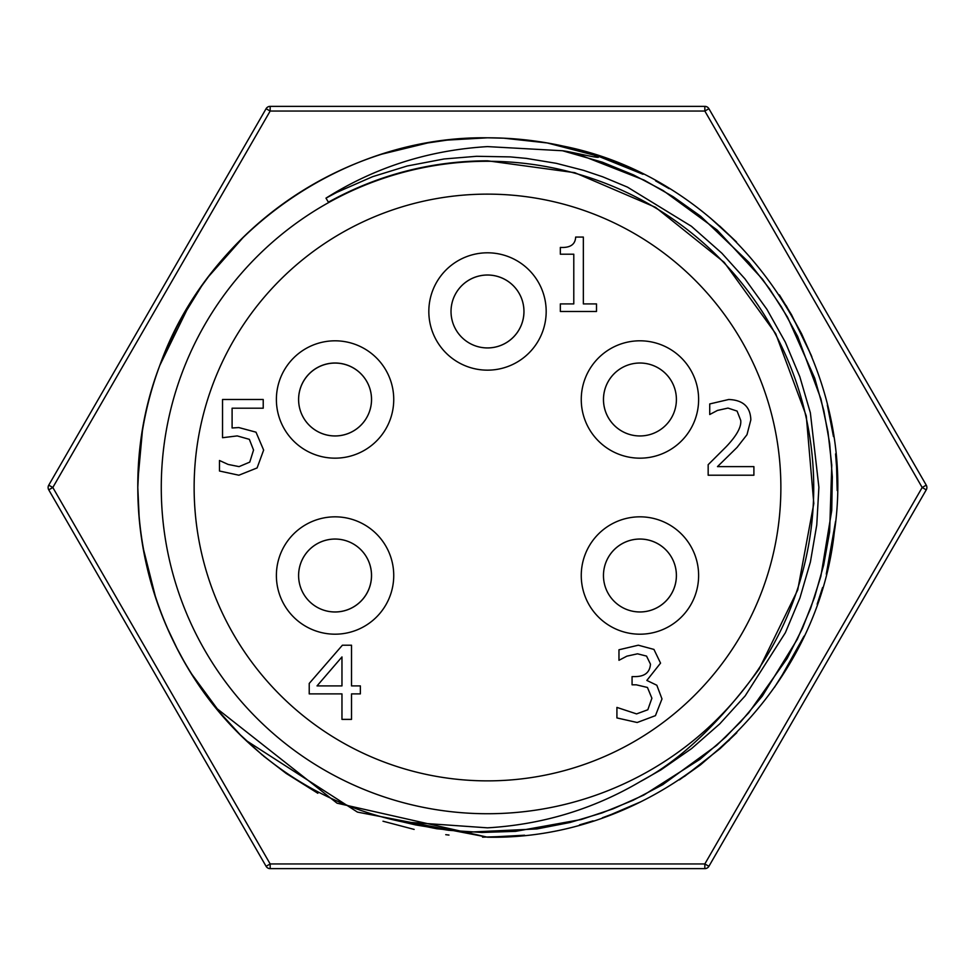 <?xml version="1.0" encoding="UTF-8"?>
<svg xmlns="http://www.w3.org/2000/svg" width="975" height="975" viewBox="0 0 975 975"><rect width="100%" height="100%" fill="white"/><g stroke="black" fill="none" stroke-linecap="round" stroke-linejoin="round"><path stroke-width="1.46" d="M256.011 432.181L263.64 450.097L257.095 467.939L238.887 475.215L219.473 471.01L219.473 460.492L228.187 464.453L239.07 466.623L249.758 462.113L253.549 450.036L249.344 439.335L237.205 435.91L222.532 437.714L222.532 399.494L263.226 399.494L263.226 408.208L232.099 408.208L232.099 427.976L238.826 427.562L256.011 432.181M596.505 303.908L596.505 311.476L560.332 311.476L560.332 303.908L573.788 303.908L573.788 254.207L560.332 254.207L560.332 247.418C570.204 247.979 575.311 244.53 575.652 237.071L583.342 237.071L583.342 303.908L596.505 303.908M753.894 466.623L753.894 475.215L708.167 475.215L708.167 464.697L726.07 446.842C736.612 435.788 741.5 426.977 740.732 420.408L737.076 411.084L727.996 408.086L717.478 410.426L709.727 414.509L709.727 403.942L728.715 399.494C743.023 400.03 750.397 406.819 750.835 419.859L746.984 434.704L737.076 447.391L717.478 466.623L753.894 466.623M646.547 656.09L637.528 653.811L626.901 656.151L618.967 660.294L618.967 649.777L638.32 645.206L653.945 649.423L660.55 663.122L646.852 680.428L656.821 685.242L661.988 698.941L655.444 715.65L637.175 722.499L616.919 717.929L616.919 707.411L636.578 713.907L647.814 709.763L651.897 698.222L647.449 687.46L636.273 684.816L632.068 684.816L632.068 676.589L635.371 676.589C644.841 676.479 649.874 672.336 650.459 664.146L646.547 656.09M341.969 656.931L317.033 685.9L341.969 685.9L341.969 656.931M360.36 685.9L360.36 693.895L351.524 693.895L351.524 719.379L341.969 719.379L341.969 693.895L309.221 693.895L309.221 683.438L342.396 645.206L351.524 645.206L351.524 685.9L360.36 685.9M194.135 487.5A293.365 293.365 0 0 1 634.189 233.439A293.365 293.365 0 0 1 634.189 741.561A293.365 293.365 0 0 1 194.135 487.5M487.5 161.277A326.223 326.223 0 0 1 770.018 650.618A326.223 326.223 0 0 1 204.982 650.618A326.223 326.223 0 0 1 487.5 161.277M446.075 140.266L427.72 142.947L381.834 154.148M318.082 181.582L300.873 191.77M238.375 242.105L212.416 271.598M208.333 276.9L201.593 286.138L178.937 322.957M176.694 327.234L166.627 348.489M139.401 454.155L137.804 487.5L139.242 519.175M152.575 588.035L156.743 601.002M166.835 626.986L177.218 648.789M196.267 681.062L214.927 706.57M219.119 711.677L240.228 734.772L262.494 755.186M263.457 755.991L286.138 773.407L317.85 793.284M382.992 821.218L414.143 829.408M445.746 834.685L448.987 835.063M482.528 837.159L514.837 836.123M496.592 837.074L499.712 836.977M633.36 169.687L603.306 157.536L547.28 142.959L503.722 138.182L487.5 137.804C344.736 135.757 207.127 231.648 159.522 366.186C110.224 494.947 146.847 649.874 248.637 742.901C292.695 783.364 343.968 809.677 402.443 821.852L487.5 827.836C542.368 824.606 593.214 809.226 640.063 781.706C679.855 760.78 719.538 723.218 759.135 669.033L797.721 589.96L813.808 503.527L806.276 415.959L775.71 333.669L724.181 262.312L655.529 207.334L574.738 172.673L487.5 160.802C430.987 161.033 377.947 174.817 328.392 202.166L325.979 198.144L336.826 192.343L372.633 176.67L407.245 165.982L444.064 158.974L476.592 156.293L510.315 156.902L526.305 158.389L556.164 163.3L583.598 170.369L602.782 176.828L627.473 187.127L691.409 226.285L721.829 253.171L744.876 278.765L766.923 309.343L785.314 342.152L799.793 376.655L810.371 412.852L818.89 487.256L816.77 524.903L810.408 561.966L799.951 597.894L785.387 632.678L745.18 695.87L719.83 723.803L691.592 748.581L660.855 769.933L640.307 781.548M602.367 817.793L617.711 812.041M679.356 779.878L700.306 764.985M700.562 764.79L729.507 739.915M774.455 687.363L791.432 660.441M791.895 659.624L801.755 640.88M828.397 565.427L834.015 534.556M837.184 490.51L836.562 466.464M811.895 356.911L801.547 333.694L786.106 305.516M736.491 241.946L719.623 225.968M325.979 198.144C374.888 167.322 428.732 150.15 487.5 146.603L562.502 150.747L602.392 162.191L633.592 174.952L663.158 190.564L717.186 230.063L762.523 279.216L781.414 306.845L797.648 336.387L820.926 398.909L827.97 431.815L831.773 465.16L829.628 531.899L823.668 565.061L814.588 597.224L802.449 628.327L787.227 658.344L748.666 712.92L725.571 737.185L700.087 759.22L643.805 795.064L613.08 808.836L581.295 819.5L515.556 831.358L481.894 832.455L448.561 830.298L415.594 824.923L402.419 821.84M562.453 150.747L581.904 155.671L644.109 180.095L673.189 196.731L700.659 216.231L748.898 262.336L769.592 288.892L787.544 317.216L814.734 378.215L823.826 410.646L829.688 443.54L832.333 476.836L831.736 510.51L820.852 576.408L810.639 608.339L797.318 639.271L762.316 696.077L740.659 721.878L716.735 745.327L662.732 784.692L632.933 800.353L602.014 812.943L569.985 822.498L536.92 828.945L470.206 832.065L436.824 828.762L402.395 821.84M248.637 742.901A349.696 349.696 0 0 1 487.5 137.804L447.72 140.071M215.902 707.765L337.058 803.181L487.5 837.196C658.332 840.669 815.904 702.073 834.32 532.24C860.669 358.983 735.516 180.338 563.404 146.14C579.101 149.784 590.801 153.441 598.516 157.133C598.065 158.486 571.277 151.747 562.502 150.759M265.59 217.242L254.658 226.602M244.091 236.425L208.601 276.534M189.723 304.163L159.851 365.308M142.387 431.084L137.877 480.358M142.898 546.926L155.939 598.662M176.841 648.046L183.666 660.623M191.892 674.31L221.02 713.944M246.005 740.415L357.435 812.102L487.5 837.196L524.574 835.222M579.552 824.862L593.092 820.865M609.521 815.21L640.904 801.743M684.499 776.429L720.037 748.666L736.807 732.713M779.573 679.794L804.022 636.163M817.148 604.207L822.583 587.523M826.288 574.129L835.551 521.406M836.648 467.976L835.575 453.911M833.479 436.629L827.324 405.027M811.176 355.144L791.493 314.669L779.366 294.877M736.503 241.971L710.263 217.937M669.118 188.663L655.651 180.887M643.013 174.281L593.263 154.184M270.16 106.36L270.16 111.053L266.09 108.7A4.692 4.692 0 0 1 270.16 106.36L704.84 106.36A4.692 4.692 0 0 1 708.91 108.7L704.84 111.053L704.84 106.36M266.09 866.3L48.75 489.852A4.692 4.692 0 0 1 48.75 485.148L52.821 487.5L270.16 111.053L704.84 111.053L922.179 487.5L926.25 485.148A4.692 4.692 0 0 1 926.25 489.852L922.179 487.5L704.84 863.947L708.91 866.3A4.692 4.692 0 0 1 704.84 868.64L270.16 868.64A4.692 4.692 0 0 1 266.09 866.3L270.16 863.947L52.821 487.5L48.75 489.852A4.692 4.692 0 0 1 48.75 485.148L266.09 108.7M708.91 108.7L926.25 485.148A4.692 4.692 0 0 1 926.25 489.852L708.91 866.3M487.5 137.804A349.696 349.696 0 0 1 563.404 146.14M607.242 591.679A36.477 36.477 0 0 0 607.315 591.825A36.477 36.477 0 0 1 663.085 547.316A36.477 36.477 0 0 1 624.792 608.68A36.477 36.477 0 0 1 607.315 591.813A36.477 36.477 0 0 0 609.253 595.225M581.258 575.506A58.671 58.671 0 0 1 669.277 524.696A58.671 58.671 0 0 1 669.277 626.328A58.671 58.671 0 0 1 581.258 575.506M622.988 543.221A36.477 36.477 0 0 0 603.464 575.506A36.477 36.477 0 0 1 674.932 565.232A36.477 36.477 0 0 1 624.792 608.68A36.477 36.477 0 0 0 670.617 595.225M676.406 399.494A36.477 36.477 0 0 1 639.941 435.959A36.477 36.477 0 0 1 622.988 367.197A36.477 36.477 0 0 1 670.617 419.213A36.477 36.477 0 0 1 607.315 415.789A36.477 36.477 0 0 1 607.242 415.655A36.477 36.477 0 0 1 639.941 363.017A36.477 36.477 0 0 1 674.932 409.768M581.258 399.494A58.671 58.671 0 0 1 669.277 348.672A58.671 58.671 0 0 1 669.277 450.304A58.671 58.671 0 0 1 581.258 399.494M454.813 327.649A36.477 36.477 0 0 0 454.874 327.795A36.477 36.477 0 0 1 510.644 283.286A36.477 36.477 0 0 1 472.351 344.65A36.477 36.477 0 0 1 454.874 327.783A36.477 36.477 0 0 0 456.824 331.195M428.829 311.476A58.671 58.671 0 0 1 516.835 260.666A58.671 58.671 0 0 1 516.835 362.298A58.671 58.671 0 0 1 428.829 311.476M470.547 279.191A36.477 36.477 0 0 0 451.023 311.476A36.477 36.477 0 0 1 522.49 301.202A36.477 36.477 0 0 1 472.351 344.65A36.477 36.477 0 0 0 518.176 331.195M371.536 399.494A36.477 36.477 0 0 1 300.068 409.768A36.477 36.477 0 0 1 366.868 381.652A36.477 36.477 0 0 1 319.91 432.668A36.477 36.477 0 0 1 302.433 415.789A36.477 36.477 0 0 1 302.372 415.655A36.477 36.477 0 0 1 325.833 364.199A36.477 36.477 0 0 1 370.061 409.768M276.388 399.494A58.671 58.671 0 0 1 364.394 348.672A58.671 58.671 0 0 1 364.394 450.304A58.671 58.671 0 0 1 276.388 399.494M302.372 591.679A36.477 36.477 0 0 0 302.445 591.825A36.477 36.477 0 0 1 302.372 591.667A36.477 36.477 0 0 1 358.203 547.316A36.477 36.477 0 0 1 319.91 608.68A36.477 36.477 0 0 1 302.433 591.813A36.477 36.477 0 0 0 304.383 595.225M276.388 575.506A58.671 58.671 0 0 1 364.394 524.696A58.671 58.671 0 0 1 364.394 626.328A58.671 58.671 0 0 1 276.388 575.506M318.118 543.221A36.477 36.477 0 0 0 298.594 575.506A36.477 36.477 0 0 1 335.059 539.041A36.477 36.477 0 0 1 371.536 575.506A36.477 36.477 0 0 1 335.059 611.983A36.477 36.477 0 0 1 298.594 575.506A36.477 36.477 0 0 0 300.068 585.78M704.84 868.64L704.84 863.947L270.16 863.947L270.16 868.64M674.932 585.78A36.477 36.477 0 0 0 676.406 575.506M670.617 555.787A36.477 36.477 0 0 0 655.09 542.332M603.464 575.506A36.477 36.477 0 0 0 604.939 585.78M624.792 432.668A36.477 36.477 0 0 0 670.617 419.213M674.932 389.22A36.477 36.477 0 0 0 671.738 381.639M670.617 379.775A36.477 36.477 0 0 0 655.09 366.32M622.988 367.197A36.477 36.477 0 0 0 604.939 409.768M607.242 415.655A36.477 36.477 0 0 0 609.253 419.213M522.49 321.75A36.477 36.477 0 0 0 523.977 311.476M518.176 291.757A36.477 36.477 0 0 0 502.649 278.302M451.023 311.476A36.477 36.477 0 0 0 452.51 321.75M319.91 432.668A36.477 36.477 0 0 0 365.747 419.213M365.747 379.775A36.477 36.477 0 0 0 350.208 366.32M318.118 367.197A36.477 36.477 0 0 0 298.594 399.494M302.372 415.655A36.477 36.477 0 0 0 304.383 419.213M319.91 608.68A36.477 36.477 0 0 0 365.747 595.225M370.061 585.78A36.477 36.477 0 0 0 371.536 575.506M370.061 565.232A36.477 36.477 0 0 0 366.868 557.663M365.747 555.787A36.477 36.477 0 0 0 350.208 542.332"/></g></svg>
